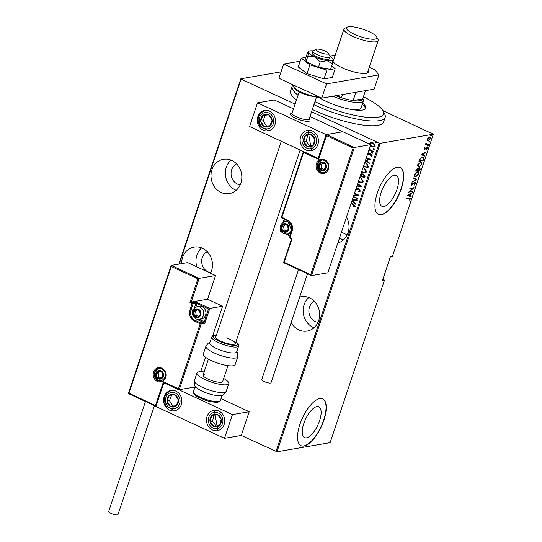 <?xml version="1.0" encoding="UTF-8"?>
<svg xmlns="http://www.w3.org/2000/svg" width="542" height="542" viewBox="0 0 542 542"><rect width="100%" height="100%" fill="white"/><g stroke="black" fill="none" stroke-linecap="round" stroke-linejoin="round"><path stroke-width="0.81" d="M291.169 322.537A17.419 15.366 -99.7 0 0 307.165 331.054A17.419 15.366 -99.7 0 0 318.689 320.593A17.419 15.366 -99.7 0 0 315.979 303.215A17.419 15.366 -99.7 0 0 301.271 296.725A17.419 15.366 -99.7 0 0 299.685 297.097M308.805 297.544A17.419 15.366 -99.7 0 0 304.109 304.719A17.419 15.366 -99.7 0 0 313.994 327.768M210.553 273.229A17.419 15.366 -99.7 0 0 211.502 270.932A17.419 15.366 -99.7 0 0 208.792 253.548A17.419 15.366 -99.7 0 0 194.083 247.064A17.419 15.366 -99.7 0 0 182.566 257.525A17.419 15.366 -99.7 0 0 181.604 263.669M201.617 247.877A17.419 15.366 -99.7 0 0 196.922 255.058A17.419 15.366 -99.7 0 0 196.854 266.881M337.849 242.979A17.419 15.366 -99.7 0 0 348.059 232.809A17.419 15.366 -99.7 0 0 346.48 217.179M240.878 183.149A17.419 15.366 -99.7 0 0 238.168 165.764A17.419 15.366 -99.7 0 0 223.46 159.28A17.419 15.366 -99.7 0 0 211.936 169.741A17.419 15.366 -99.7 0 0 214.646 187.119A17.419 15.366 -99.7 0 0 229.354 193.609A17.419 15.366 -99.7 0 0 240.878 183.149M230.994 160.093A17.419 15.366 -99.7 0 0 226.299 167.275A17.419 15.366 -99.7 0 0 236.183 190.323M394.305 175.262A16.978 6.822 114.9 0 0 381.981 190.107A16.978 6.822 114.9 0 0 381.941 206.278A16.978 6.822 114.9 0 0 383.858 206.482A16.978 6.822 114.9 0 0 396.175 191.638A16.978 6.822 114.9 0 0 396.216 175.466A16.978 6.822 114.9 0 0 394.305 175.262M316.907 406.581A16.978 6.822 114.9 0 0 304.584 421.425A16.978 6.822 114.9 0 0 304.543 437.597A16.978 6.822 114.9 0 0 306.46 437.807A16.978 6.822 114.9 0 0 318.777 422.956A16.978 6.822 114.9 0 0 318.818 406.791A16.978 6.822 114.9 0 0 316.907 406.581M319.834 398.566A25.799 10.373 114.9 0 0 301.108 421.127A25.799 10.373 114.9 0 0 301.047 445.707A25.799 10.373 114.9 0 0 303.96 446.019A25.799 10.373 114.9 0 0 322.686 423.458A25.799 10.373 114.9 0 0 322.741 398.878A25.799 10.373 114.9 0 0 319.834 398.566M300.939 445.653A25.799 10.373 114.9 0 0 303.744 445.917A25.799 10.373 114.9 0 0 322.415 423.492A25.799 10.373 114.9 0 0 322.639 398.831M397.232 167.248A25.799 10.373 114.9 0 0 378.506 189.808A25.799 10.373 114.9 0 0 378.445 214.381A25.799 10.373 114.9 0 0 381.358 214.7A25.799 10.373 114.9 0 0 400.084 192.139A25.799 10.373 114.9 0 0 400.145 167.559A25.799 10.373 114.9 0 0 397.232 167.248M378.343 214.334A25.799 10.373 114.9 0 0 381.141 214.598A25.799 10.373 114.9 0 0 399.813 192.173A25.799 10.373 114.9 0 0 400.037 167.512M240.208 184.856A10.969 9.675 80.3 0 1 231.658 169.754A10.969 9.675 80.3 0 1 236.61 163.908M210.831 272.64A10.969 9.675 80.3 0 1 202.281 257.538A10.969 9.675 80.3 0 1 207.234 251.691M318.018 322.3A10.969 9.675 80.3 0 1 309.468 307.206A10.969 9.675 80.3 0 1 314.421 301.359M347.388 234.517A10.969 9.675 80.3 0 1 341.643 231.651M382.808 110.582L433.322 134.213L380.193 143.339L276.996 451.764L241.265 435.436L249.205 411.71L221.028 398.655M369.576 144.131L369.651 143.474L371.026 142.485L373.147 142.885L375.328 146.103L374.109 147.078L371.859 146.719L370.084 145.31M369.204 149.26L373.411 151.496L373.269 151.916L368.98 149.931M367.632 153.969L370.924 153.786L372.151 155.595L371.053 156.306L370.87 155.737M368.289 154.138L370.261 153.522M371.263 156.279L370.891 155.737L371.71 155.256L370.369 154.084M370.647 155.778L371.473 155.297M371.71 155.256L370.491 154.064L368.533 154.694L367.49 154.395M368.784 154.673L367.632 154.47M364.915 162.092L365.552 162.363L368.364 166.57L367.855 168.101L363.567 166.116M360.992 173.806L363.411 174.036L365.017 176.577L364.576 177.891L360.288 175.906M357.74 183.528L361.589 186.834L356.893 186.069M357.049 185.601L360.159 186.116L357.584 183.989M353.418 196.455L357.706 198.44L357.564 198.867L353.276 196.882M353.885 195.045L357.076 194.829L354.38 193.582M354.522 193.155L358.811 195.14L353.709 195.581M351.175 203.162L353.025 204.016L355.267 206.387L354.001 207.18L353.513 206.651L354.509 206.001L352.808 204.409L351.026 203.589M275.993 451.527L379.19 143.102L311.575 111.774M295.085 104.132L241.136 79.139L179.26 264.069M352.51 199.165L357.205 199.93L357.049 200.398L354.414 199.964L353.723 202.037L355.898 203.833L355.742 204.293L351.866 201.096M355.979 188.792L358.824 188.752L360.389 191.089L359.434 191.8L358.248 191.807L358.011 191.218L359.617 190.723L358.668 189.172L357.537 189.036M359.028 191.177L359.861 190.682L358.906 189.131L355.091 189.659M359.963 176.888L363.601 181.489L361.9 182.769L358.269 181.949M363.242 167.092L366.873 171.692L365.179 172.979L361.548 172.16M366.155 158.386L370.85 159.158L370.694 159.619L368.059 159.192L367.368 161.265L369.542 163.061L369.387 163.521L365.504 160.317M373.214 153.095L372.205 153.271L371.724 152.553L372.489 152.417L372.977 153.135L372.205 153.271L372.977 153.135M372.449 153.23L371.724 152.553L372.489 152.417M374.529 149.152L373.526 149.328L373.038 148.616L373.811 148.481L374.292 149.192L373.526 149.328L374.292 149.192M373.763 149.287L373.038 148.616L373.811 148.481M376.67 142.77L375.66 142.946L375.179 142.228L375.945 142.092L376.433 142.81L375.66 142.946L376.433 142.81M375.904 142.905L375.179 142.228L375.945 142.092M276.996 451.764L330.125 442.645L384.502 280.126L382.909 279.157M429.616 136.957L430.551 138.603L428.336 140.791L427.421 140.473L427.387 139.145L428.363 137.654L430.219 137.018M428.559 140.351L427.909 140.595L428.336 140.791L427.421 140.473M428.539 144.47L425.477 144.999L426.073 144.49L426.134 143.176L426.635 144.314L428.681 144.043L428.539 144.47L425.578 144.707M425.944 143.488L426.635 144.314M424.623 148.474L425.26 149.091L424.732 149.335L424.251 148.522L425.009 147.485L424.623 148.474L425.179 148.745M425.673 148.162L427.198 147.194M426.852 147.167L427.381 148.095L426.615 149.213L426.73 147.593L425.89 148.379M427.001 148.169L426.337 147.41M424.833 148.887L424.406 149.307M423.641 159.124L423.126 160.649L418.939 161.374L419.948 158.786L422.442 156.956L423.349 157.031L423.641 159.124L423.268 158.955M419.623 167.776L420.287 169.131L419.847 170.445L415.66 171.164L417.516 168.535L418.228 168.935L420.07 167.81M417.516 168.535L417.089 168.338M416.859 179.388L411.954 182.234L416.066 179.477L413.261 178.338L413.417 177.871L416.893 179.28L415.999 179.443M412.977 190.994L412.835 191.421L408.641 192.139L413.051 188.27L409.745 188.84L409.887 188.413L414.081 187.695L409.677 191.556L412.977 190.994M410.037 198.873L409.183 198.365L406.398 198.846L406.541 198.419L410.294 197.911L410.45 198.833L409.569 200.106L410.037 198.873L409.623 198.311M433.322 134.213L392.442 256.4L390.409 256.752L382.469 280.471L384.502 280.126M407.537 195.438L412.476 192.485L410.748 193.86L410.057 195.933L411.168 196.38L411.012 196.848L407.537 195.438L411.012 196.848M412.056 184.7L411.331 185.079L411.757 185.283L411.175 184.273L412.306 182.878L411.588 184.253L411.886 184.856L414.908 182.336L415.572 183.528L414.163 185.168L415.145 183.596L414.759 182.762L412.489 184.897L411.371 185.249M414.379 182.552L415.009 182.783L414.352 182.573M411.243 184.09L411.886 184.856M414.908 182.336L415.328 182.369M415.741 176.868L414.854 176.787L414.366 174.727L417.435 171.767L418.302 171.834L418.783 173.935L415.741 176.868L414.65 176.665M419.02 167.078L418.133 166.997L417.645 164.931L420.707 161.97L421.581 162.038L422.062 164.138L419.02 167.078L417.929 166.875M421.181 154.666L426.12 151.706L424.393 153.088L423.702 155.161L424.813 155.608L424.657 156.076L421.181 154.666M427.496 146.015L427.997 145.263L428.2 145.629L427.713 146.116L427.502 145.751M427.997 145.263L428.2 145.629L427.286 145.92M428.817 142.079L429.311 141.326L429.521 141.692L429.027 142.18L428.824 141.814M429.311 141.326L429.521 141.692L428.6 141.977M430.951 135.69L431.452 134.938L431.656 135.304L431.168 135.791L430.958 135.425M431.452 134.938L431.656 135.304L430.741 135.595M178.833 264.144L240.851 78.78L281.054 71.876M240.851 78.78L241.136 79.139M379.19 143.102L380.193 143.339M409.603 198.677L408.756 198.169L406.493 198.555M410.03 197.864L410.057 198.514M410.077 198.657L410.45 198.833M411.961 192.783L412.32 192.945M410.396 193.69L410.748 193.86M410.287 193.751L410.172 194.117M409.705 195.77L410.057 195.933M410.734 196.204L410.585 196.651M410.247 194.151L408.363 195.249L409.698 195.791L410.247 194.151L409.887 193.989M408.004 195.079L408.363 195.249M412.448 191.082L412.835 191.421M412.401 191.218L408.946 191.814M409.847 188.548L413.051 188.27M413.356 187.817L412.909 188.203M415.206 183.359L415.572 183.528M412.076 183.067L412.435 183.237M411.154 184.056L411.453 184.659L411.154 184.056M414.474 182.132L415.145 183.332M413.268 178.311L416.066 179.477M418.078 171.76L418.492 173.183M418.424 173.765L418.783 173.935M416.134 176.387L415.314 176.672M416.859 171.99L417.293 172.187L414.806 174.632L415.186 176.38L415.883 176.441L418.349 174.023L417.984 172.248L416.581 172.058M414.244 175.222L415.186 176.38M414.461 174.477L414.806 174.632M417.984 172.248L417.293 172.187M419.467 170.107L419.847 170.445M419.42 170.249L415.755 170.879M419.196 167.58L419.86 168.928M419.921 168.955L420.287 169.131M418.078 168.867L417.672 169.876M419.061 168.006L419.738 168.23L419.068 168M417.218 168.792L416.236 170.662L417.577 170.432L417.645 168.989L417.218 168.792M416.087 169.924L416.425 170.08M415.883 170.5L416.236 170.662M418.099 170.08L419.562 170.093L419.481 168.203L418.099 170.08L417.747 169.91M417.652 170.202L418.004 170.364M418.024 168.975L418.451 169.172M421.358 161.97L421.771 163.386M421.703 163.969L422.062 164.138M419.413 166.59L418.593 166.875M420.138 162.194L420.565 162.397L418.078 164.836L418.465 166.59L419.162 166.651L421.629 164.233L421.263 162.458L419.86 162.261M417.516 165.432L418.465 166.59M417.74 164.68L418.078 164.836M421.263 162.458L420.565 162.397M422.746 160.317L423.126 160.649M422.699 160.452L419.034 161.082M423.112 156.95L423.404 158.217M419.162 160.71L422.841 160.296L423.404 158.318L422.99 157.431L421.52 157.268M419.928 158.82L420.26 158.969L419.508 160.872M421.866 157.187L422.293 157.383L420.26 158.969M422.99 157.431L422.293 157.383M425.606 152.004L425.965 152.173M424.034 152.919L424.393 153.088M423.932 152.98L423.81 153.339M423.532 153.21L423.891 153.379L422.008 154.47L423.702 155.161M424.379 155.432L424.657 156.076M424.23 155.872L421.188 154.639M421.649 154.307L422.008 154.47M423.343 155.012L423.891 153.379M424.19 148.278L424.433 148.718M426.425 146.97L426.947 147.891M426.568 147.973L426.303 147.39L426.568 147.973M427.57 145.066L427.773 145.432M425.816 143.427L426.202 144.111L425.816 143.427M428.885 141.13L429.095 141.496M429.982 136.95L430.253 137.844M427.909 140.595L426.994 140.27M429.047 137.187L429.928 137.424L428.952 137.207M427.265 139.687L428.485 140.364L430.179 138.671L429.481 137.383L427.76 139.084L428.485 140.364M431.026 134.741L431.229 135.107M354.231 207.125L353.75 206.61L354.746 205.96L353.045 204.368L351.074 203.453M357.076 200.316L354.414 199.964M355.809 204.11L351.927 200.906M352.022 200.628L353.269 201.421L353.811 199.781L352.381 199.551M353.811 199.781L352.354 199.625M353.025 201.461L353.574 199.822M357.605 198.738L353.316 196.746M354.421 193.447L357.076 194.829M358.784 195.215L353.716 195.554M359.542 191.78L358.248 191.807M358.492 191.766L358.269 191.231M358.113 188.968L357.652 189.016M356.257 188.738L357.103 188.508M361.609 186.76L356.921 185.994M357.652 183.806L360.159 186.116M362.022 182.749L358.831 182.241M359.068 182.2L358.316 181.8M361.507 182.207L363.059 181.109L360.599 177.498L359.854 177.214M360.599 177.498L359.82 177.315M363.059 181.109L360.362 177.539M358.411 181.523L361.385 182.227L362.822 181.15M364.624 177.762L360.335 175.777M362.015 173.738L361.168 174.118M363.506 174.416L361.643 174.68L361.162 175.818L363.953 177.112L364.4 176.441L363.506 174.416L362.415 174.287M360.444 175.452L360.837 174.273M364.4 176.441L363.269 174.456M363.953 177.112L364.163 176.482M365.301 172.952L362.103 172.444M362.347 172.403L361.595 172.004M364.78 172.41L366.338 171.313L363.878 167.702L363.133 167.417M363.878 167.702L363.099 167.525M366.338 171.313L363.635 167.742M361.69 171.726L364.664 172.437L366.101 171.353M367.903 167.966L363.614 165.981M363.709 165.689L367.469 167.275L367.943 165.195L364.807 162.417M365.647 162.742L364.766 162.525M367.943 165.195L365.41 162.783M367.225 167.315L367.706 165.235M370.714 159.544L368.059 159.192M369.448 163.338L365.572 160.134M365.66 159.856L366.907 160.649L367.456 159.009L366.026 158.772M367.456 159.009L365.999 158.853M366.67 160.689L367.219 159.05M371.961 152.512L372.733 152.377M373.316 151.787L369.027 149.802M373.282 148.576L374.048 148.44M369.84 144.253L369.651 143.474M369.888 143.434L371.263 142.444M374.217 147.058L371.859 146.719M372.103 146.672L370.328 145.27M373.784 146.55L374.888 145.757L373.248 143.271L371.46 143.013M373.248 143.271L371.338 143.034L370.322 143.793L370.301 144.463M374.888 145.757L373.004 143.312M370.592 145.114L372.008 146.293L373.668 146.57L374.651 145.798M375.416 142.187L376.189 142.051M339.577 237.816A17.419 15.366 -99.7 0 0 343.364 239.991M314.956 101.659A46.443 11.362 18.5 0 0 376.683 117.451A46.443 11.362 18.5 0 0 382.998 110.92A46.443 11.362 18.5 0 0 363.411 96.822M382.998 110.92L384.624 113.935A49.024 11.999 -161.5 0 1 385.166 117.309A49.024 11.999 -161.5 0 1 377.957 120.825A49.024 11.999 -161.5 0 1 313.933 104.708M298.053 95.256A49.024 11.999 -161.5 0 1 292.185 86.198A49.024 11.999 -161.5 0 1 293.08 84.843M348.797 108.969A23.225 5.684 18.5 0 0 357.679 109.599A23.225 5.684 18.5 0 0 361.094 107.933L363.479 100.819A23.225 5.684 -161.5 0 1 360.748 102.384A23.225 5.684 -161.5 0 1 332.815 96.246M319.99 98.102A27.737 6.789 18.5 0 0 361.697 110.168A27.737 6.789 18.5 0 0 365.775 108.183A27.737 6.789 18.5 0 0 362.673 103.231M365.464 108.739A27.737 6.789 18.5 0 0 362.273 104.416M292.185 86.198L290.6 90.941A49.024 11.999 18.5 0 0 296.467 99.999M312.348 109.457A49.024 11.999 18.5 0 0 376.372 125.568A49.024 11.999 18.5 0 0 383.58 122.052L385.166 117.309M320.647 98.102A23.225 5.684 18.5 0 0 326.257 101.422M335.735 95.744A21.931 5.366 18.5 0 0 341.453 97.777A21.931 5.366 18.5 0 0 353.14 100.534A21.931 5.366 18.5 0 0 360.071 100.704A21.931 5.366 18.5 0 0 362.713 98.888L365.477 90.636M355.904 92.282L353.14 100.534L362.713 98.888M362.842 98.515L363.221 99.22A23.225 5.684 -161.5 0 1 363.479 100.819M336.711 95.575L341.453 97.777L342.524 94.579M309.15 119.01A10.318 2.527 -161.5 0 1 309.99 120.575A10.318 2.527 -161.5 0 1 308.777 121.279A10.318 2.527 -161.5 0 1 297.341 118.949A10.318 2.527 -161.5 0 1 290.41 114.03A10.318 2.527 -161.5 0 1 291.623 113.332M317.863 144.511A10.318 9.106 80.3 0 1 311.04 150.71A10.318 9.106 80.3 0 1 302.321 146.862A10.318 9.106 80.3 0 1 300.715 136.564A10.318 9.106 80.3 0 1 307.544 130.365A10.318 9.106 80.3 0 1 316.257 134.213A10.318 9.106 80.3 0 1 317.863 144.511M257.843 116.699A10.318 9.106 -99.7 0 0 259.449 126.997A10.318 9.106 -99.7 0 0 268.161 130.846A10.318 9.106 -99.7 0 0 274.99 124.646A10.318 9.106 -99.7 0 0 273.385 114.342A10.318 9.106 -99.7 0 0 264.672 110.5A10.318 9.106 -99.7 0 0 257.843 116.699M257.525 102.851L326.121 134.633L318.181 158.359L249.584 126.577L257.525 102.851L274.279 99.972L293.493 108.874M326.121 134.633L342.876 131.76L309.983 116.516M164.172 396.656A10.318 9.106 80.3 0 1 171.001 390.457A10.318 9.106 80.3 0 1 179.714 394.298A10.318 9.106 80.3 0 1 181.319 404.603A10.318 9.106 80.3 0 1 174.49 410.802A10.318 9.106 80.3 0 1 165.777 406.954A10.318 9.106 80.3 0 1 164.172 396.656M224.192 424.467A10.318 9.106 -99.7 0 0 222.586 414.169A10.318 9.106 -99.7 0 0 213.873 410.321A10.318 9.106 -99.7 0 0 207.044 416.52A10.318 9.106 -99.7 0 0 208.65 426.818A10.318 9.106 -99.7 0 0 217.362 430.666A10.318 9.106 -99.7 0 0 224.192 424.467M232.45 414.589L224.51 438.315L155.913 406.527L163.853 382.808L232.45 414.589L249.205 411.71M224.51 438.315L241.265 435.436M326.047 51.497A6.45 1.579 18.5 0 0 316.392 49.227A6.45 1.579 18.5 0 0 318.33 51.666A6.45 1.579 18.5 0 0 325.302 53.99A6.45 1.579 18.5 0 0 328.235 53.191A6.45 1.579 18.5 0 0 326.047 51.497M328.235 53.191L329.861 56.199A9.031 2.209 -161.5 0 1 329.956 56.822A9.031 2.209 -161.5 0 1 324.78 57.147A9.031 2.209 -161.5 0 1 315.993 54.078A9.031 2.209 -161.5 0 1 312.829 51.09A9.031 2.209 -161.5 0 1 313.283 50.657L316.392 49.227M299.137 92.025L292.03 113.251A9.031 2.209 18.5 0 0 295.194 116.232A9.031 2.209 18.5 0 0 303.981 119.308A9.031 2.209 18.5 0 0 309.164 118.983L316.264 97.756M309.252 118.712L309.875 119.87A10.318 2.527 -161.5 0 1 309.99 120.575A10.318 2.527 -161.5 0 1 304.069 120.954A10.318 2.527 -161.5 0 1 294.028 117.438A10.318 2.527 -161.5 0 1 290.41 114.03A10.318 2.527 -161.5 0 1 290.932 113.529L292.124 112.98M171.319 266.515L128.928 393.201L155.507 405.518L163.447 381.798L178.453 388.749L200.201 323.743L194.415 321.06A8.516 7.513 80.3 0 1 189.964 309.949L192.105 303.547L189.957 302.551L191.204 302.077L192.701 302.775L195.574 302.28A1.551 0.379 18.5 0 1 197.579 302.754L209.795 308.412L222.599 306.216L207.593 299.265L191.204 302.077L199.138 278.351L215.533 275.539L187.667 262.626L171.272 265.438L199.138 278.351L197.898 278.832L171.319 266.515L171.157 265.56L128.332 393.546L155.967 406.358M207.593 299.265L215.533 275.539M178.453 388.749L179.219 389.698L194.998 386.988M200.696 371.683L205.533 357.232M212.701 335.81L222.599 306.216M128.928 393.201L128.407 393.553L128.928 393.201M155.507 405.518L156.272 406.466M163.447 381.798L164.097 382.727L179.219 389.698L201.204 323.981L204.077 323.486A1.551 0.623 114.9 0 0 205.269 321.941L204.273 321.704L208.555 308.893L196.983 303.527L195.811 307.016M205.269 321.941L209.795 308.412L208.555 308.893M311.237 275.485L283.615 262.687L284.137 262.335L310.715 274.652L311.481 275.6L327.876 272.782L370.742 144.667L342.876 131.76L326.48 134.572L354.346 147.485L370.742 144.667M291.494 238.934L289.963 238.256L291.481 238.961L283.547 262.687L311.481 275.6L354.346 147.485L353.106 147.959L326.528 135.642L326.48 134.572L318.432 158.413L318.588 159.368L303.581 152.417L303.534 151.347M283.615 262.687L284.137 262.335L292.077 238.609L291.555 238.961L292.077 238.609L289.929 237.62L292.077 231.21A8.516 7.513 80.3 0 0 287.619 220.106L281.549 217.064M281.671 232.105L280.139 231.393L281.013 231.204M281.711 232.152L280.072 231.393L280.485 230.133M280.139 231.393L280.756 230.743M283.812 231.495A3.869 3.415 -99.7 0 0 285.573 231.759A3.869 3.415 -99.7 0 0 288.215 229.422A3.869 3.415 -99.7 0 0 287.639 225.594A3.869 3.415 -99.7 0 0 284.421 224.103A3.869 3.415 -99.7 0 0 281.786 226.441A3.869 3.415 -99.7 0 0 282.362 230.269A3.869 3.415 -99.7 0 0 283.812 231.495M284.049 231L285.573 231.759L288.215 229.422L287.639 225.594L284.421 224.103L281.786 226.441L282.362 230.269L284.049 231M288.073 220.96A6.45 5.691 -99.7 0 0 287.091 221.028L284.868 221.414A6.45 5.691 80.3 0 1 287.944 221.841A6.45 5.691 80.3 0 1 291.65 228.561A6.45 5.691 80.3 0 1 287.05 234.124L289.272 233.744A6.45 5.691 -99.7 0 0 290.952 233.135M285.404 224.523L283.581 226.136L284.157 229.964L286.454 231.028M283.581 226.136L281.786 226.441M284.157 229.964L282.362 230.269M195.845 316.792A3.869 3.415 -99.7 0 0 197.613 317.056A3.869 3.415 -99.7 0 0 200.249 314.719A3.869 3.415 -99.7 0 0 199.673 310.891A3.869 3.415 -99.7 0 0 196.461 309.401A3.869 3.415 -99.7 0 0 193.819 311.738A3.869 3.415 -99.7 0 0 194.395 315.566A3.869 3.415 -99.7 0 0 195.845 316.792M196.082 316.298L197.613 317.056L200.249 314.719L199.673 310.891L196.461 309.401L193.819 311.738L194.395 315.566L196.082 316.298M199.083 319.421L201.312 319.042A6.45 5.691 -99.7 0 0 205.913 313.472A6.45 5.691 -99.7 0 0 202.2 306.752A6.45 5.691 -99.7 0 0 199.124 306.325L196.902 306.711A6.45 5.691 80.3 0 1 199.978 307.138A6.45 5.691 80.3 0 1 203.69 313.859A6.45 5.691 80.3 0 1 199.083 319.421L195.777 318.974C190.567 314.15 190.94 310.065 196.902 306.711M197.437 309.814L195.615 311.433L196.19 315.261L198.494 316.325M195.615 311.433L193.819 311.738M196.19 315.261L194.395 315.566M158.406 378.363A3.869 3.415 -99.7 0 0 160.175 378.634A3.869 3.415 -99.7 0 0 162.81 376.297A3.869 3.415 -99.7 0 0 162.234 372.469A3.869 3.415 -99.7 0 0 159.016 370.979A3.869 3.415 -99.7 0 0 156.381 373.316A3.869 3.415 -99.7 0 0 156.956 377.144A3.869 3.415 -99.7 0 0 158.406 378.363M158.643 377.876L160.175 378.634L162.81 376.297L162.234 372.469L159.016 370.979L156.381 373.316L156.956 377.144L158.643 377.876M159.998 371.392L158.176 373.004L158.752 376.832L161.055 377.903M158.176 373.004L156.381 373.316M158.752 376.832L156.956 377.144M321.25 169.917A3.869 3.415 -99.7 0 0 323.018 170.188A3.869 3.415 -99.7 0 0 325.654 167.851A3.869 3.415 -99.7 0 0 325.078 164.023A3.869 3.415 -99.7 0 0 321.86 162.532A3.869 3.415 -99.7 0 0 319.224 164.87A3.869 3.415 -99.7 0 0 319.8 168.697A3.869 3.415 -99.7 0 0 321.25 169.917M321.487 169.429L323.018 170.188L325.654 167.851L325.078 164.023L321.86 162.532L319.224 164.87L319.8 168.697L321.487 169.429M322.842 162.946L321.02 164.565L321.596 168.386L323.899 169.456M321.02 164.565L319.224 164.87M321.596 168.386L319.8 168.697M271.007 117.065A6.45 5.691 -99.7 0 0 268.697 114.884A6.45 5.691 -99.7 0 0 263.012 115.351A6.45 5.691 -99.7 0 0 260.736 121.137A6.45 5.691 -99.7 0 0 264.137 126.455A6.45 5.691 -99.7 0 0 269.814 125.995A6.45 5.691 -99.7 0 0 272.098 120.209A6.45 5.691 -99.7 0 0 271.007 117.065M270.472 117.533L268.697 114.884L263.012 115.351L260.736 121.137L264.137 126.455L269.814 125.995L272.098 120.209L270.472 117.533M265.323 115.155L263.134 120.724L266.535 126.049L269.916 125.771M263.134 120.724L260.736 121.137M266.535 126.049L264.137 126.455M177.336 397.022A6.45 5.691 -99.7 0 0 175.019 394.84A6.45 5.691 -99.7 0 0 169.341 395.308A6.45 5.691 -99.7 0 0 167.065 401.087A6.45 5.691 -99.7 0 0 170.466 406.412A6.45 5.691 -99.7 0 0 176.143 405.951A6.45 5.691 -99.7 0 0 178.42 400.165A6.45 5.691 -99.7 0 0 177.336 397.022M176.8 397.489L175.019 394.84L169.341 395.308L167.065 401.087L170.466 406.412L176.143 405.951L178.42 400.165L176.8 397.489M171.651 395.111L169.463 400.68L172.864 405.999L176.245 405.728M169.463 400.68L167.065 401.087M172.864 405.999L170.466 406.412M216.888 426.818A6.45 5.691 -99.7 0 0 219.503 425.389A6.45 5.691 -99.7 0 0 221.19 419.325A6.45 5.691 -99.7 0 0 217.301 414.434A6.45 5.691 -99.7 0 0 211.732 415.599A6.45 5.691 -99.7 0 0 210.045 421.656A6.45 5.691 -99.7 0 0 213.934 426.554A6.45 5.691 -99.7 0 0 216.888 426.818M216.8 425.958L219.503 425.389L221.19 419.325L217.301 414.434L211.732 415.599L210.045 421.656L213.934 426.554L216.8 425.958M217.369 414.508L214.124 415.186L212.437 421.249L216.265 426.066M214.124 415.186L211.732 415.599M212.437 421.249L210.045 421.656M310.559 146.862A6.45 5.691 -99.7 0 0 313.174 145.432A6.45 5.691 -99.7 0 0 314.861 139.369A6.45 5.691 -99.7 0 0 310.979 134.477A6.45 5.691 -99.7 0 0 305.403 135.642A6.45 5.691 -99.7 0 0 303.716 141.699A6.45 5.691 -99.7 0 0 307.605 146.597A6.45 5.691 -99.7 0 0 310.559 146.862M310.471 146.001L313.174 145.432L314.861 139.369L310.979 134.477L305.403 135.642L303.716 141.699L307.605 146.597L310.471 146.001M311.04 134.552L307.795 135.229L306.115 141.293L309.936 146.11M307.795 135.229L305.403 135.642M306.115 141.293L303.716 141.699M220.702 395.606A14.194 3.476 -161.5 0 1 220.533 395.633A14.194 3.476 -161.5 0 1 207.81 393.438A14.194 3.476 -161.5 0 1 196.326 387.53C195.147 387.889 194.503 385.613 194.382 380.708A16.775 4.106 18.5 0 0 205.635 388.709A16.775 4.106 18.5 0 0 224.219 392.489A16.775 4.106 18.5 0 0 226.19 391.351L228.785 383.601A16.775 4.106 -161.5 0 1 226.813 384.739A16.775 4.106 -161.5 0 1 208.23 380.951A16.775 4.106 -161.5 0 1 196.976 372.957A16.775 4.106 -161.5 0 1 198.941 371.826A16.775 4.106 -161.5 0 1 204.117 371.934M227.992 365.64L222.667 381.554A10.318 2.527 -161.5 0 1 221.454 382.252A10.318 2.527 -161.5 0 1 210.018 379.928A10.318 2.527 -161.5 0 1 203.087 375.003A10.318 2.527 -161.5 0 1 204.3 374.305M223.69 378.485A16.775 4.106 -161.5 0 1 228.785 383.601M211.726 337.002L209.74 342.937A14.194 3.476 18.5 0 0 222.213 350.769A14.194 3.476 18.5 0 0 236.658 351.941L238.643 346.006A14.194 3.476 -161.5 0 1 224.198 344.841A14.194 3.476 -161.5 0 1 211.726 337.002L213.352 335.498L216.427 335.152M281.298 141.266L215.791 337.043A10.318 2.527 18.5 0 0 224.862 342.74A10.318 2.527 18.5 0 0 235.363 343.594A10.318 2.527 18.5 0 0 226.292 337.896M205.919 346.223L203.325 353.98A16.775 4.106 18.5 0 0 218.067 363.235A16.775 4.106 18.5 0 0 235.133 364.624L237.728 356.866A16.775 4.106 -161.5 0 1 220.662 355.484A16.775 4.106 -161.5 0 1 205.919 346.223L208.263 343.161L209.944 342.334M154.423 405.64L117.973 514.568A4.905 1.199 -161.5 0 1 117.397 514.9A4.905 1.199 -161.5 0 1 111.964 513.796A4.905 1.199 -161.5 0 1 108.678 511.458L145.466 401.493M307.483 273.778L271.041 382.706A4.905 1.199 -161.5 0 1 264.117 381.541A4.905 1.199 -161.5 0 1 261.739 379.596L298.534 269.631M307.856 56.205L306.047 61.605L305.844 57.709L307.653 52.31L308.486 52.066L307.856 56.205L314.773 56.883L320.234 61.937L327.05 60.67A12.9 3.157 18.5 0 0 331.48 60.819A12.9 3.157 18.5 0 0 333.032 59.64L332.93 59.22A12.9 3.157 18.5 0 0 329.983 56.544M312.978 50.86A12.9 3.157 18.5 0 0 309.015 51.219L308.195 51.693L308.486 52.066A12.9 3.157 18.5 0 0 314.773 56.883A12.9 3.157 18.5 0 0 327.05 60.67L332.402 63.78L333.032 59.64A12.9 3.157 18.5 0 0 332.93 59.22M313.256 52.378A9.031 2.209 18.5 0 0 312.192 52.987A9.031 2.209 18.5 0 0 318.256 57.296A9.031 2.209 18.5 0 0 328.262 59.329A9.031 2.209 18.5 0 0 329.326 58.719L329.956 56.822M320.234 61.937L318.425 67.344L330.593 69.18L332.402 63.78M306.047 61.605L318.425 67.344M309.015 51.219A12.9 3.157 18.5 0 0 308.486 52.066M305.952 57.384L301.21 58.197L298.276 66.978L306.989 73.651L324.001 78.895L332.287 77.472L335.227 68.692L331.67 65.975M301.21 58.197L309.929 64.871L306.989 73.651M309.929 64.871L326.934 70.121L324.001 78.895M326.934 70.121L335.227 68.692M332.896 61.171A18.706 4.58 18.5 0 0 347.07 69.782A18.706 4.58 18.5 0 0 366.128 73.366A18.706 4.58 18.5 0 0 368.323 72.1A18.706 4.58 18.5 0 0 368.093 70.765M300.207 61.199L283.676 64.037L326.548 83.902L378.912 74.911L374.901 69.83L369.278 67.222M335.207 55.189L329.814 56.117M333.831 59.302A18.706 4.58 18.5 0 0 333.039 59.877M283.676 64.037L278.913 78.272L321.785 98.143L374.149 89.145L378.912 74.911M326.548 83.902L321.785 98.143M347.11 27.215A15.996 3.916 18.5 0 0 357.354 35.535A15.996 3.916 18.5 0 0 376.29 38.678A15.996 3.916 18.5 0 0 376.69 36.924A15.996 3.916 18.5 0 0 362.937 29.234A15.996 3.916 18.5 0 0 347.334 27.1A15.996 3.916 18.5 0 0 347.11 27.215M376.69 36.924L377.991 39.336A18.062 4.417 -161.5 0 1 378.194 40.575A18.062 4.417 -161.5 0 1 377.537 41.321A18.062 4.417 -161.5 0 1 357.896 38.421A18.062 4.417 -161.5 0 1 343.933 29.119A18.062 4.417 -161.5 0 1 344.59 28.374A18.062 4.417 -161.5 0 1 344.841 28.245L347.334 27.1M408.756 198.169L409.183 198.365M419.278 160.357L419.63 160.52M157.37 381.446A7.222 6.375 80.3 0 1 153.596 372.022A7.222 6.375 80.3 0 1 161.821 368.16A7.222 6.375 80.3 0 1 165.601 377.584A7.222 6.375 80.3 0 1 157.37 381.446M161.794 368.743A6.45 5.691 -99.7 0 0 158.86 368.384A6.45 5.691 -99.7 0 0 154.26 373.953A6.45 5.691 -99.7 0 0 157.973 380.674A6.45 5.691 -99.7 0 0 161.049 381.101C166.787 377.273 167.058 373.174 161.855 368.804L158.86 368.384M155.981 406.331L128.407 393.553M178.975 389.583L164.212 382.747M189.957 302.551L197.898 278.832M200.797 322.971L203.67 322.476L197.884 319.794L195.012 320.288L200.797 322.971L200.201 323.743L201.204 323.981A0.772 0.684 80.3 0 0 200.797 322.971M192.735 309.882L190.96 310.187A7.744 6.829 -99.7 0 0 195.012 320.288L194.415 321.06M198.237 319.502L197.884 319.794A7.744 6.829 80.3 0 1 197.18 319.414M194.483 307.761L195.98 303.29L193.108 303.784L190.96 310.187L189.964 309.949M199.28 319.387L204.273 321.704L203.67 322.476A0.772 0.684 -99.7 0 1 204.077 323.486M192.701 302.775L192.105 303.547L193.108 303.784A0.772 0.684 -99.7 0 0 192.701 302.775M195.574 302.28A0.772 0.684 80.3 0 1 195.98 303.29L196.983 303.527L197.579 302.754M324.665 159.714A7.222 6.375 80.3 0 1 328.438 169.138A7.222 6.375 80.3 0 1 320.214 173A7.222 6.375 80.3 0 1 316.44 163.576A7.222 6.375 80.3 0 1 324.665 159.714M320.817 172.227A6.45 5.691 -99.7 0 0 323.892 172.654C329.631 168.826 329.902 164.727 324.699 160.357L321.704 159.937A6.45 5.691 -99.7 0 0 317.104 165.506A6.45 5.691 -99.7 0 0 320.817 172.227M324.631 160.303A6.45 5.691 -99.7 0 0 321.704 159.937M290.004 235.966L286.203 234.205M303.581 152.417L281.833 217.423L281.867 218.06L287.653 220.743L287.619 220.106M310.715 274.652L353.106 147.959M326.528 135.642L318.588 159.368M287.592 220.682L281.867 218.06A0.772 0.772 0 0 1 281.454 217.118L303.405 151.509M284.577 219.32L283.778 221.719M287.246 234.09L290.18 235.452M289.963 238.256L289.557 237.308A0.772 0.772 0 0 0 289.963 238.256M289.645 237.26L291.698 230.906L292.077 231.21M291.792 230.851L287.741 220.757M283.649 231.969A4.383 3.869 -99.7 0 0 288.642 229.625A4.383 3.869 -99.7 0 0 286.352 223.9A4.383 3.869 -99.7 0 0 281.352 226.244A4.383 3.869 -99.7 0 0 283.649 231.969M195.682 317.266A4.383 3.869 -99.7 0 0 200.682 314.922A4.383 3.869 -99.7 0 0 198.386 309.197A4.383 3.869 -99.7 0 0 193.392 311.542A4.383 3.869 -99.7 0 0 195.682 317.266M158.244 378.838A4.383 3.869 -99.7 0 0 163.237 376.494A4.383 3.869 -99.7 0 0 160.947 370.769A4.383 3.869 -99.7 0 0 155.954 373.113A4.383 3.869 -99.7 0 0 158.244 378.838M321.088 170.391A4.383 3.869 -99.7 0 0 326.081 168.047A4.383 3.869 -99.7 0 0 323.791 162.329A4.383 3.869 -99.7 0 0 318.798 164.673A4.383 3.869 -99.7 0 0 321.088 170.391M272.294 116.056A8.259 7.283 -99.7 0 0 262.064 113.861A8.259 7.283 -99.7 0 0 260.539 125.29A8.259 7.283 -99.7 0 0 270.77 127.485A8.259 7.283 -99.7 0 0 272.294 116.056M178.623 396.012A8.259 7.283 -99.7 0 0 168.393 393.817A8.259 7.283 -99.7 0 0 166.868 405.247A8.259 7.283 -99.7 0 0 177.098 407.442A8.259 7.283 -99.7 0 0 178.623 396.012M217.24 428.587A8.259 7.283 -99.7 0 0 222.748 419A8.259 7.283 -99.7 0 0 213.995 412.401A8.259 7.283 -99.7 0 0 208.487 421.988A8.259 7.283 -99.7 0 0 217.24 428.587M310.918 148.63A8.259 7.283 -99.7 0 0 316.42 139.043A8.259 7.283 -99.7 0 0 307.666 132.444A8.259 7.283 -99.7 0 0 302.158 142.031A8.259 7.283 -99.7 0 0 310.918 148.63M220.384 400.579L217.864 402.313L216.637 402.428L210.431 401.669L205.574 400.308L197.606 396.832L195.296 395.267L193.86 393.749L193.467 391.568A14.194 3.476 18.5 0 0 202.993 398.336A14.194 3.476 18.5 0 0 218.717 401.534A14.194 3.476 18.5 0 0 220.384 400.579L222.166 395.247M216.393 335.247A12.9 3.157 18.5 0 0 214.212 338.018A12.9 3.157 18.5 0 0 224.686 343.35A12.9 3.157 18.5 0 0 236.102 345.315A12.9 3.157 18.5 0 0 235.966 341.799M322.172 97.96C304.211 95.656 294.543 91.476 293.188 85.412A16.775 4.106 18.5 0 0 302.111 92.431A16.775 4.106 18.5 0 0 319.936 97.282M411.69 184.842L411.256 184.646M424.718 148.901L424.284 148.704M426.893 147.607L426.466 147.404M426.459 144.26L426.026 144.057M312.829 51.09L312.192 52.987M203.087 375.003L208.413 359.089M235.363 343.594L300.139 149.999M289.997 235.994L286.142 234.205M283.215 221.976L284.164 219.131M284.868 221.414C278.906 224.767 278.534 228.853 283.737 233.677L287.05 234.124M159.463 368.282C153.501 371.636 153.129 375.728 158.339 380.545L161.645 380.999M322.307 159.836C316.345 163.196 315.972 167.282 321.182 172.099L324.489 172.552M265.627 110.338C258.338 113.17 256.386 118.474 259.753 126.239L268.636 130.751M171.956 390.294C164.666 393.126 162.708 398.424 166.082 406.195L174.958 410.707M214.347 410.253L217.837 430.572M308.019 130.297L311.508 150.615M220.533 395.633L220.804 395.585C221.502 396.507 223.297 395.091 226.19 391.351M193.467 391.568L195.249 386.243M194.382 380.708L196.976 372.957M238.643 346.006L238.25 343.831L236 341.704M237.728 356.866L237.694 353.011L236.854 351.338M293.188 85.412L293.337 84.959M333.079 61.564L343.933 29.119M367.334 73.028L378.194 40.575"/></g></svg>
